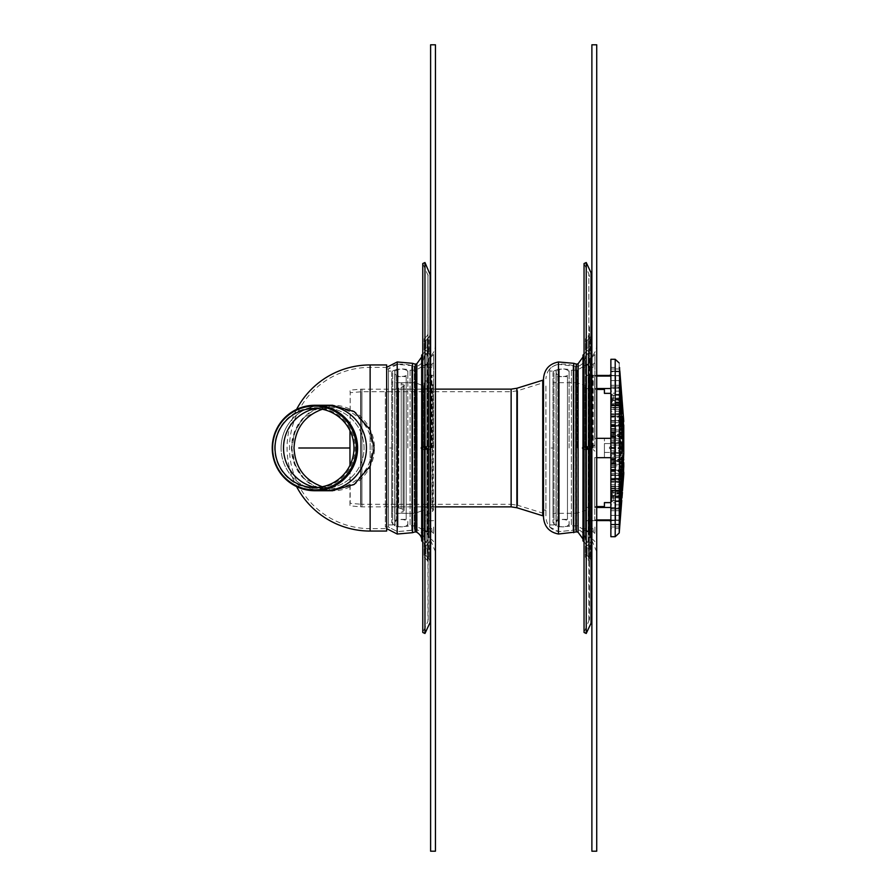 <?xml version="1.0" encoding="UTF-8"?>
<svg xmlns="http://www.w3.org/2000/svg" width="896" height="896" viewBox="0 0 896 896"><rect width="100%" height="100%" fill="white"/><g stroke="black" fill="none" stroke-linecap="round" stroke-linejoin="round"><path stroke-width="0.67" stroke-dasharray="4.48 3.36" d="M281.086 448A42.739 42.683 90 0 1 323.77 405.261A42.739 42.683 -90 0 0 281.086 448A42.739 42.683 -90 0 0 323.77 490.739A42.739 42.683 90 0 1 281.086 448M315.728 487.502A40.32 40.264 -90 0 0 364.034 448A40.32 40.264 -90 0 0 315.728 408.498A40.32 40.264 90 0 1 364.034 448A40.32 40.264 90 0 1 315.728 487.502M291.67 448C294.168 473.906 307.966 488.152 333.054 490.739C355.197 490.907 374.606 470.87 374.438 448C374.606 425.13 355.197 405.093 333.054 405.261C307.966 407.848 294.168 422.094 291.67 448M322.269 409.248L333.054 407.68C353.942 407.523 372.254 426.429 372.098 448C372.254 469.571 353.942 488.477 333.054 488.32L322.269 486.752M274.646 448A40.32 40.264 90 0 1 314.91 407.68A40.32 40.264 90 0 1 355.174 448A40.32 40.264 90 0 1 314.91 488.32A40.32 40.264 90 0 1 274.646 448M430.606 542.214L430.606 562.554L430.606 542.214M428.187 542.214L428.187 562.554L428.187 542.214M424.155 555.274L424.155 544.085L424.155 555.274M425.869 554.064L425.869 545.798L425.869 554.064M385.358 392.123L385.358 527.027L385.358 392.123M388.461 503.877L388.461 368.973L388.461 503.877M415.52 390.41L415.52 529.446L415.52 390.41M424.155 382.995L424.155 539.93L424.155 382.995M430.606 374.651L430.606 551.723L430.606 374.651M430.606 326.166L430.606 620.29L430.606 326.166M424.962 262.528L424.962 633.472M428.187 275.71L422.766 263.547L422.766 632.453L427.963 621.32L427.963 274.68L428.187 620.29M428.187 374.651L428.187 551.723L428.187 374.651M421.68 357.022L421.68 538.978M415.318 364.134L415.318 531.866M430.606 336.93L430.606 357.28L430.606 336.93M428.187 336.93L428.187 357.28L428.187 336.93M424.155 349.989L424.155 338.811L424.155 349.989M425.869 348.779L425.869 340.525L425.869 348.779M433.619 362.522L432.006 364.134L432.006 367.36L432.006 364.134L426.194 364.134L420.773 367.36L426.765 364.134L424.211 367.36L426.765 364.134L424.211 367.36L420.773 367.36L426.194 364.134L420.773 367.36L432.006 367.36L433.619 368.973L433.619 362.522L433.619 368.973M433.619 533.478L432.006 531.866L432.006 528.64L432.006 531.866L426.194 531.866L420.773 528.64L426.765 531.866L424.211 528.64L426.765 531.866L424.211 528.64L420.773 528.64L426.194 531.866L420.773 528.64L432.006 528.64L433.619 527.027L433.619 533.478L433.619 527.027M432.006 448L432.006 375.346L432.006 448M433.619 448L433.619 354.458L433.619 448M426.194 448L425.32 446.734L423.595 446.387L421.344 447.026L420.773 448L423.595 449.613L425.32 449.266L426.194 448L425.32 449.266L423.595 449.613L421.344 448.974L420.773 448L423.595 446.387L425.32 446.734L426.194 448L425.32 446.734L423.595 446.387L421.344 447.026L420.773 448L423.595 449.613L425.32 449.266L426.194 448L425.32 449.266L422.397 449.456L420.773 448L423.595 446.387L425.32 446.734L426.194 448M415.878 448L415.878 370.182L415.878 448M433.619 354.458L428.781 359.296L428.781 536.704L428.781 359.296A6.989 6.989 0 0 1 426.194 364.134A6.989 6.989 0 0 0 427.504 362.757L427.504 533.243L427.504 362.757A15.725 15.725 0 0 0 428.848 358.221L428.848 537.779L428.848 358.221L430.248 356.821L430.248 539.179L430.248 356.821A17.741 17.741 0 0 0 435.445 344.277L435.445 551.723L435.445 344.277M407.814 448L407.814 372.803C408.486 377.72 394.307 377.686 394.912 372.803C394.33 367.886 408.509 367.909 407.814 372.803L407.814 448M388.461 371.09L388.461 524.91L388.461 371.09L392.683 371.09L392.683 524.91L392.683 371.09A3.226 3.226 0 0 1 394.722 370.194L394.722 525.806L394.722 370.194A9.677 9.677 0 0 1 398.037 369.174A30.643 30.643 0 0 1 410.099 370.182L410.099 525.818L410.099 370.182L415.878 370.182L420.773 367.36L415.878 370.182L407.814 370.182L407.803 375.245A1.613 1.613 0 0 1 406.202 376.634L406.202 519.366L406.202 376.634L396.525 376.634A1.613 1.613 0 0 1 394.912 375.021L394.912 520.979L394.912 375.021M394.912 370.182L394.912 525.818L394.912 370.182A3.226 3.226 0 0 0 391.686 373.408L391.686 522.592L391.686 373.408M391.686 448L391.686 382.682L391.686 513.318L391.686 448L388.461 448M414.926 448L414.926 382.682L414.926 448M423.786 448L423.786 385.907L423.786 448M425.398 448L425.398 375.021L425.398 448M431.458 448L431.458 375.021L431.458 448M394.912 448L394.912 521.315L394.912 448M424.211 448L425.678 449.613L426.765 448L425.678 446.387L424.211 448L425.678 446.387L426.765 448L425.678 449.613L424.211 448M430.606 344.277A12.902 12.902 0 0 1 426.832 353.394L426.832 542.606L426.832 353.394L426.832 542.606L426.832 353.394L430.606 344.277L430.606 551.723L430.606 344.277M424.155 448L424.155 539.93L424.155 448M424.155 356.07A10.886 10.886 0 0 1 417.077 366.274A4.48 4.48 0 0 1 414.221 366.363L414.221 529.637L414.221 366.363L411.746 365.624L411.746 530.376L411.746 365.624L411.746 530.376L411.746 365.624L397.488 364.37A35.482 35.482 0 0 1 411.746 365.624L414.288 366.386L414.288 529.614L414.288 366.386L416.942 366.318L416.942 529.682L416.942 366.318C421.501 364.414 423.909 360.998 424.155 356.07L426.832 353.394L424.155 356.07M388.461 368.973L388.461 527.027L388.461 368.973A14.515 14.515 0 0 1 397.488 364.37L397.488 531.63L397.488 364.37L397.488 531.63L397.488 364.37L388.461 368.973L385.358 368.973L386.658 367.36L386.658 528.64L386.658 367.36L370.126 367.36A80.64 80.64 0 0 0 289.486 448A80.64 80.64 0 0 0 370.126 528.64L370.126 466.402L374.192 448L370.126 429.598L354.222 411.51L332.539 405.261M435.445 851.2L430.606 851.2L430.606 44.8L435.445 44.8L435.445 851.2M332.405 405.261L304.08 417.256L295.243 430.606L291.816 448L295.243 465.394L304.08 478.744L332.405 490.739M332.539 490.739L354.222 484.49L370.126 466.402M332.237 490.739L324.027 489.843L315.818 487.133L308.392 482.72L302.154 476.963L297.808 471.05L294.37 464.027L292.174 456.21L291.424 448L292.174 439.79L294.37 431.973L297.808 424.95L302.154 419.037L308.392 413.28L315.818 408.867L324.027 406.157L332.237 405.261M386.658 364.941L386.658 531.059M296.576 409.405A83.059 83.059 0 0 0 296.576 486.595M611.677 394.598L611.677 402.125L611.677 394.598M610.87 394.598L610.87 402.125L610.87 394.598M613.29 395.875L613.29 400.512L613.29 395.875M611.677 494.749L611.677 502.264L611.677 494.749M610.87 494.749L610.87 502.264L610.87 494.749M613.29 496.026L613.29 500.651L613.29 496.026M619.64 399.504L619.315 395.349L619.64 399.504M619.573 371.773L610.87 371.773L610.87 400.176L610.87 368.962L610.87 400.176L610.87 371.773L619.842 371.773L619.573 369.029L621.981 400.042L621.981 399.403L610.87 399.403L621.858 399.403M621.902 398.014L619.842 371.773M621.97 400.176L610.87 400.176L621.936 400.042M619.573 368.962L610.87 368.962L619.573 369.029M621.746 407.49L619.573 387.778L620.211 401.957L621.981 413.526L621.746 407.49L610.87 407.49L610.87 386.96L610.87 425.757L610.87 386.96L610.87 407.49L620.917 407.49M621.746 429.979L619.842 420.683L619.842 435.523L621.779 438.726L621.746 429.979L610.87 429.979L610.87 420.448L610.87 455.706L610.87 420.448L610.87 429.979L619.573 429.979M622.429 403.648L610.87 403.648L610.87 428.837L610.87 403.648L622.429 403.648L623.773 428.837L623.773 420.795M610.87 417.155L610.87 437.584L610.87 417.155L622.429 417.155M623.773 435.389L623.773 437.584L623.773 435.389M621.746 425.51L610.87 425.51L621.746 425.51L621.746 417.704L619.987 405.373L610.87 405.866L619.73 405.899L619.842 416.214L621.846 425.757L610.87 425.757L621.846 425.757M610.87 405.798L621.936 405.798L610.87 405.798L610.87 375.603L610.87 405.798L610.87 375.603L610.87 405.798L619.73 405.899M619.774 440.317L610.87 440.317L619.842 440.317L619.842 455.683L621.746 452.514L621.746 443.486L619.808 440.294L610.87 440.294L610.87 471.542L610.87 440.294L622.709 440.283L623.773 442.747L623.773 433.406L622.709 425.118L622.709 440.283M622.709 455.717L619.774 455.683M620.144 478.296L610.87 478.296L610.87 493.752L610.87 470.243L610.87 520.397L610.87 478.296L621.746 478.296L621.746 470.49L619.842 479.786L619.842 493.08L621.746 478.296M610.87 492.296L619.573 492.296L619.842 493.08L610.87 493.08M621.846 470.243L610.87 470.243L621.746 470.49M621.97 492.352L619.842 510.731L619.595 520.397L610.87 520.419L610.87 502.835L610.87 520.419L619.595 520.397M621.835 490.672L610.87 490.672L621.981 490.672L621.746 491.456L610.87 491.456L621.746 491.456M619.573 520.05L610.87 520.05L619.573 520.05L621.757 495.824M610.87 442.747L623.773 442.725L610.87 442.747M610.87 425.118L622.709 425.118L622.429 426.082L610.87 426.082M622.709 465.819L622.429 479.147L623.773 468.037L623.773 458.416L622.709 465.819L610.87 465.819L610.87 458.416L610.87 480.11L610.87 465.819M610.87 479.147L622.709 478.845L610.87 478.845M622.429 486.562L623.773 474.566L623.773 465.618L622.429 486.562L610.87 486.562L610.87 492.352L610.87 465.618L610.87 490.874L610.87 486.562L622.709 486.562M623.773 473.984L623.773 467.163L623.773 473.984M623.773 453.936L623.773 453.253L623.773 453.936M610.87 453.253L623.773 453.275L610.87 453.253M619.741 475.552L610.87 475.552L619.741 475.552L621.746 466.021L621.746 457.307L619.842 460.477L619.842 475.317L610.87 475.317L610.87 457.274L610.87 475.552L610.87 457.274L610.87 475.317L619.651 475.317M610.87 524.866L610.87 497.986L610.87 528.64L610.87 524.866L619.842 524.866L610.87 524.866M621.746 500.786L610.87 500.786L621.746 500.786L619.842 524.866M621.981 497.986L610.87 497.986M619.573 528.506L610.87 528.64M621.858 496.597L610.87 496.597L621.981 496.597L621.981 495.958L619.573 526.971L619.842 524.227L610.87 524.227L610.87 495.824L610.87 527.038L610.87 495.824L610.87 524.227L619.573 524.227M610.87 474.723L610.87 462.627L610.87 474.723L622.709 474.723M623.773 466.424L623.773 462.627L623.773 466.424M610.87 490.762L622.429 490.874M610.87 445.077L622.709 445.077L622.429 459.189L622.709 461.35L623.773 456.142L623.773 446.858L622.709 445.077L610.87 445.054L610.87 461.597L610.87 445.054M610.87 461.597L622.709 461.35L610.87 461.35M621.936 495.958L610.87 495.824L621.97 495.824M619.842 524.227L621.902 497.986M619.573 526.971L610.87 526.971L619.573 527.038M621.746 488.51L621.746 482.138L619.842 496.922L619.573 508.222L621.746 488.51L610.87 488.51L610.87 509.04L610.87 481.466L610.87 488.51L620.917 488.51M619.573 508.222L610.87 508.222L619.573 507.786M621.701 482.474L610.87 482.138L621.746 482.138M621.779 457.274L610.87 457.307L621.779 457.274M619.651 420.683L610.87 420.448L619.741 420.448M610.87 434.65L610.87 450.946L610.87 434.65L622.518 434.65M610.87 407.926L610.87 430.382L610.87 407.926L622.429 407.926M623.773 425.018L623.773 430.382L623.773 425.018M622.709 411.286L623.773 433.373L622.709 411.286L610.87 411.286L610.87 433.373L610.87 411.286M610.87 409.293L622.462 409.293L610.87 409.741M619.842 371.134L610.87 371.134L610.87 398.014L610.87 367.36L610.87 371.134L619.842 371.134L621.746 395.214L610.87 395.214L621.746 395.214M621.981 398.014L610.87 398.014M610.87 367.36L619.573 367.494M621.757 400.176L619.842 377.597L619.842 385.269L621.97 403.648M621.746 404.544L610.87 404.544L621.746 404.544L621.981 405.328L610.87 405.328L621.835 405.328M619.595 375.603L610.87 375.581L619.573 375.95M619.573 388.214L610.87 388.214L619.573 387.778M621.746 413.862L610.87 413.862L621.701 413.526M623.773 475.205L623.773 474.566M623.773 470.982L623.773 468.037M623.773 460.611L623.773 456.142M623.773 446.858L623.773 442.064M610.87 433.373L623.773 433.373L623.773 429.576M623.773 423.875L623.773 422.016M623.773 458.304L623.773 431.066L623.773 458.304M610.87 458.304L610.87 431.066L610.87 458.304M610.87 536.704L610.87 359.296M610.87 376.074L610.87 393.366L610.87 376.074L594.742 376.074L594.742 438.323L610.87 438.323L610.87 443.162L615.709 443.162L615.709 452.838L615.709 443.162L610.87 443.162L610.87 438.323L610.87 443.554L610.87 438.323L594.742 438.323L594.742 376.074L596.725 376.074M609.258 448C610.333 445.861 611.408 445.861 612.483 448L610.87 449.658L609.258 448M589.904 448C590.979 445.861 592.054 445.861 593.13 448L591.517 449.658L589.904 448M586.678 448L586.678 375.021L586.678 448M596.725 519.926L594.742 519.926L594.742 457.677L610.87 457.677L610.87 443.162L610.87 457.677L610.87 452.838L615.709 452.838L610.87 452.838L610.87 457.677L594.742 457.677L594.742 519.926L610.87 519.926L610.87 502.634L615.709 502.835L615.709 507.674L615.709 502.835M610.87 457.677L596.725 457.677M596.725 438.323L604.419 438.413L594.742 438.413L594.742 389.424L596.725 389.424M615.709 375.581L615.709 388.326L615.709 375.581M610.87 520.554L612.483 520.576L610.87 520.554M591.517 446.342C586.051 449.949 596.982 449.949 591.517 446.342M591.517 375.446L593.13 375.424L591.517 375.446M610.87 375.446L609.258 375.424M610.87 449.658L610.87 446.342M591.517 520.554L593.13 520.576L591.517 520.554M604.419 443.554L604.419 457.587L604.419 438.413L604.419 452.446L604.419 443.554L610.87 443.554L604.419 443.554M604.419 393.165L610.87 393.165L610.87 388.326L610.87 393.344L604.419 393.366L604.419 388.651L604.419 389.424L594.742 389.424L594.742 438.413L610.87 438.323M596.725 506.576L594.742 506.576L594.742 457.587L604.419 457.587L594.742 457.587L594.742 506.576L604.419 506.576L604.419 507.349L604.419 502.634L610.87 502.656L604.419 502.835M604.419 457.587L604.419 452.446L604.419 457.587M610.87 448L610.87 452.838L610.87 448M610.87 443.162L615.709 443.162L615.709 452.838L610.87 452.838L615.709 452.838L615.709 443.162L610.87 443.162M604.419 502.634L610.87 502.634L610.87 507.472L594.742 507.472L594.742 506.576L594.742 519.926L594.742 507.472L596.725 507.472M610.87 507.472L610.87 519.926M615.709 520.419L615.709 507.674L615.709 520.419M596.725 388.528L594.742 388.528L594.742 389.424L594.742 376.074L594.742 388.528L610.87 388.528M615.709 393.165L615.709 388.326L615.709 393.165L604.419 393.366M610.87 375.581L610.87 388.326L615.709 388.326L610.87 388.326L610.87 375.581M587.149 348.779L587.149 340.525L587.149 348.779M591.886 336.93L591.886 357.28L591.886 336.93M589.467 336.93L589.467 357.28L589.467 336.93M585.435 349.989L585.435 338.811L585.435 349.989M591.886 353.786L591.886 333.446L591.886 353.786M589.467 353.786L589.467 333.446L589.467 353.786M587.149 547.221L587.149 555.475L587.149 547.221M591.886 542.214L591.886 562.554L591.886 542.214M589.467 542.214L589.467 562.554L589.467 542.214M585.435 546.011L585.435 557.189L585.435 546.011M591.886 559.07L591.886 538.72L591.886 559.07M589.467 559.07L589.467 538.72L589.467 559.07M586.242 633.472L586.242 262.528M591.886 326.805L591.886 619.405L591.886 326.805M591.886 374.651L591.886 551.723L591.886 374.651M585.435 382.995L585.435 539.93L585.435 382.995M576.262 531.933L576.262 364.067M576.598 531.866L576.598 364.134M578.077 532.235L578.077 363.765M582.96 538.978L582.96 357.022M589.467 374.651L589.467 551.723L589.467 374.651M589.467 326.805L589.467 619.405L589.467 326.805M589.467 619.405L584.046 632.453L584.046 263.547L588.862 273.874L588.862 622.126L588.862 273.874L589.467 276.595M543.502 385.907L543.502 510.093L543.502 385.907L545.922 385.907L545.922 510.093L545.922 385.907M545.922 448L545.922 517.205L545.922 448M543.502 378.795L543.502 517.205M542.741 515.782L542.741 380.218M349.966 465.338L350.19 392.694L350.19 503.306L360.808 504.235L360.808 391.765L360.808 504.235L361.928 504.291L361.928 391.709L361.928 504.291L511.134 504.291L511.134 391.709L511.134 504.291L517.653 505.277L517.653 390.723L517.653 505.277L543.502 513.318L543.502 401.811M435.445 506.867L361.928 506.867L361.928 389.133L361.928 506.867L360.584 506.811L360.584 389.189L360.584 506.811L349.966 505.882L349.966 430.662M594.899 362.522L593.286 364.134L593.286 367.36L593.286 364.134L587.474 364.134L582.053 367.36L588.045 364.134L585.491 367.36L588.045 364.134L585.491 367.36L582.053 367.36L587.474 364.134L582.053 367.36L593.286 367.36L594.899 368.973L594.899 362.522L594.899 368.973M594.899 533.478L593.286 531.866L593.286 528.64L593.286 531.866L587.474 531.866L582.053 528.64L588.045 531.866L585.491 528.64L588.045 531.866L585.491 528.64L582.053 528.64L587.474 531.866L582.053 528.64L593.286 528.64L594.899 527.027L594.899 533.478L594.899 527.027M593.286 448L593.286 375.346L593.286 448M594.899 448L594.899 354.458L594.899 448M587.474 448L586.6 446.734L584.875 446.387L582.624 447.026L582.053 448L584.875 449.613L586.6 449.266L587.474 448L586.6 449.266L584.875 449.613L582.624 448.974L582.053 448L584.875 446.387L586.6 446.734L587.474 448L586.6 446.734L584.875 446.387L582.624 447.026L582.053 448L584.875 449.613L586.6 449.266L587.474 448L586.6 449.266L583.677 449.456L582.053 448L584.875 446.387L586.6 446.734L587.474 448M577.158 448L577.158 370.182L577.158 448M594.899 354.458L590.061 359.296L590.061 536.704L590.061 359.296A6.989 6.989 0 0 1 587.474 364.134A6.989 6.989 0 0 0 588.784 362.757L588.784 533.243L588.784 362.757A15.725 15.725 0 0 0 590.128 358.221L590.128 537.779L590.128 358.221L591.528 356.821L591.528 539.179L591.528 356.821A17.741 17.741 0 0 0 596.725 344.277L596.725 551.723L596.725 344.277M569.094 448L569.094 372.803C570.382 376.32 558.264 379.131 556.192 372.803C558.286 366.453 570.405 369.32 569.094 372.803L569.094 448M549.741 371.09L549.741 524.91L549.741 371.09L553.963 371.09L553.963 524.91L553.963 371.09A3.226 3.226 0 0 1 556.002 370.194L556.002 525.806L556.002 370.194A9.677 9.677 0 0 1 559.317 369.174A30.643 30.643 0 0 1 571.379 370.182L571.379 525.818L571.379 370.182L577.158 370.182L582.053 367.36L577.158 370.182L569.094 370.182L569.083 375.245A1.613 1.613 0 0 1 567.482 376.634L567.482 519.366L567.482 376.634L557.805 376.634A1.613 1.613 0 0 1 556.192 375.021L556.192 520.979L556.192 375.021M556.192 370.182L556.192 525.818L556.192 370.182A3.226 3.226 0 0 0 552.966 373.408L552.966 522.592L552.966 373.408M552.966 448L552.966 382.682L552.966 513.318L552.966 448L549.741 448M576.206 448L576.206 382.682L576.206 448M585.066 448L585.066 385.907L585.066 448M592.738 448L592.738 375.021L592.738 448M556.192 448L556.192 521.315L556.192 448M585.491 448L586.958 449.613L588.045 448L586.958 446.387L585.491 448L586.958 446.387L588.045 448L586.958 449.613L585.491 448M591.886 344.277A12.902 12.902 0 0 1 588.112 353.394L588.112 542.606L588.112 353.394L588.112 542.606L588.112 353.394L591.886 344.277L591.886 551.723L591.886 344.277M585.435 448L585.435 539.93L585.435 448M585.435 356.07L588.112 353.394L585.435 356.07A10.886 10.886 0 0 1 578.357 366.274A4.48 4.48 0 0 1 575.501 366.363L575.501 529.637L575.501 366.363L573.026 365.624L573.026 530.376L573.026 365.624A35.482 35.482 0 0 0 558.768 364.37L558.768 531.63L558.768 364.37L558.768 531.63L558.768 364.37L575.568 366.386L575.568 529.614L575.568 366.386L578.222 366.318L578.222 529.682L578.222 366.318C582.366 364.65 584.752 361.614 585.379 357.202L585.435 539.896L585.435 356.104M549.741 368.973L549.741 527.027L549.741 368.973A14.515 14.515 0 0 1 558.768 364.37C550.85 365.938 546.571 370.742 545.922 378.795M596.725 851.2L591.886 851.2L591.886 44.8L596.725 44.8L596.725 851.2M401.206 448L401.206 382.682L401.206 448M401.206 383.891L403.11 384.16L403.11 511.84L403.11 384.16A1.21 1.21 0 0 1 403.099 386.736A20.115 20.115 0 0 1 401.206 387.184L401.206 508.816L401.206 387.184A8.344 8.344 0 0 0 398.709 388.08L398.709 507.92L398.709 388.08M398.709 448L398.709 389.133L398.709 448M425.398 380.587L432.645 384.664L432.645 511.336L432.645 384.664A1.613 1.613 0 0 1 432.13 387.666L432.13 508.334L432.13 387.666L423.786 389.133L398.709 389.133M428.949 545.037L428.949 558.566L428.949 545.037M427.246 543.827L427.246 560.28L427.246 543.827M397.208 361.973L397.208 534.027M430.158 273.661L430.158 622.339M425.118 379.893L425.118 544.309L425.118 379.893M416.797 363.765L416.797 532.235M414.982 364.067L414.982 531.933M412.44 363.306L412.44 532.694M428.949 339.752L428.949 353.293L428.949 339.752M427.246 338.542L427.246 354.995L427.246 338.542M425.32 446.734L425.32 364.75L425.32 446.734M425.32 449.266L425.32 531.25L425.32 449.266M396.525 376.634L396.525 519.366L396.525 376.634M398.037 369.174L398.037 526.826L398.037 369.174M417.077 366.274L417.077 529.726L417.077 366.274M370.126 364.941L370.126 531.059M370.126 429.598L370.126 528.64L386.658 528.64L385.358 527.027L388.461 527.027L397.488 531.63L388.461 527.027M621.746 398.182L610.87 398.182L621.746 398.182M619.842 375.738L610.87 375.738L619.842 375.738M619.573 371.448L610.87 371.448L619.573 371.448M619.573 394.374L610.87 394.374M619.842 399.078L610.87 399.078M619.573 422.654L610.87 422.654L619.573 422.654M619.573 431.67L610.87 431.67L619.573 431.67M619.842 435.523L610.87 435.523L619.842 435.523M621.746 438.693L610.87 438.726L621.779 438.726M620.278 436.251L622.429 436.229M619.629 433.877L621.981 433.877M622.709 407.299L610.87 407.299M623.773 425.802L610.87 425.802M623.773 426.686L610.87 426.686M622.429 405.082L610.87 405.082L622.429 405.126M622.429 416.853L610.87 416.853M623.067 431.962L610.87 431.962M623.773 437.315L610.87 437.315M622.709 430.181L610.87 430.181M622.429 425.566L610.87 425.566M619.987 405.373L610.87 405.373M621.746 417.704L620.144 417.704M621.981 421.938L621.018 421.938M619.842 416.214L610.87 416.214L619.842 416.214M619.573 407.467L610.87 407.467M621.746 452.514L619.573 452.514M619.573 452.67L610.87 452.67L619.573 452.67M619.573 443.33L610.87 443.33L619.573 443.33M621.746 443.486L619.573 443.486M621.981 446.768L619.573 446.768M621.981 449.232L619.573 449.232M619.842 479.786L610.87 479.786L619.842 479.786M621.981 474.062L621.018 474.062M619.842 510.731L610.87 510.731L619.842 510.731M619.573 515.39L610.87 515.39L619.573 515.39M623.773 436.486L610.87 436.486M622.429 470.434L610.87 470.434M623.773 458.685L610.87 458.685M623.773 464.038L610.87 464.038M623.773 469.314L610.87 469.314M623.773 470.198L610.87 470.198M622.541 488.701L610.87 488.701M622.429 492.352L610.87 492.352L622.429 492.352M622.429 459.771L620.278 459.749M622.429 459.514L610.87 459.514M622.44 470.882L610.87 470.882M622.429 469.918L610.87 469.918M619.573 466.021L621.746 466.021M619.629 462.123L621.981 462.123M619.842 460.477L610.87 460.477L619.842 460.477M619.573 464.33L610.87 464.33L619.573 464.33M619.573 473.346L610.87 473.346L619.573 473.346M620.211 494.043L610.87 494.043M619.987 497.022L610.87 497.022M619.73 501.29L610.87 501.29M619.573 504.851L610.87 504.851M621.746 497.818L610.87 497.818L621.746 497.818M619.842 520.262L610.87 520.262L619.842 520.262M619.573 524.552L610.87 524.552L619.573 524.552M619.92 490.202L610.87 490.202M619.987 490.627L610.87 490.627M619.573 488.533L610.87 488.533M619.662 490.101L610.87 490.101L619.696 490.134M622.429 479.573L610.87 479.573M623.773 463.355L610.87 463.355M623.638 467.466L610.87 467.466M622.429 484.714L610.87 484.714M622.429 486.259L610.87 486.259M622.709 488.074L610.87 488.074M623.773 469.56L610.87 469.56M623.773 466.984L610.87 466.984M622.709 481.79L610.87 481.79M622.429 448.302L610.87 448.302M623.773 447.518L610.87 447.518M623.773 454.216L610.87 454.216M622.429 459.189L610.87 459.189M619.573 501.626L610.87 501.626M619.842 496.922L610.87 496.922M621.981 459.749L610.87 459.749M621.981 436.251L610.87 436.251M622.429 436.811L610.87 436.811M622.429 441.784L610.87 441.784M622.429 448.482L610.87 448.482M622.642 450.923L610.87 450.923M622.429 447.698L610.87 447.698M622.429 405.238L610.87 405.238M623.773 426.44L610.87 426.44M623.773 429.016L610.87 429.016M622.709 414.21L610.87 414.21M623.773 428.534L610.87 428.534M623.773 432.645L610.87 432.645M622.709 421.277L610.87 421.277M622.429 416.427L610.87 416.427M619.584 402.92L610.87 402.92M619.573 403.704L610.87 403.704M619.842 385.269L610.87 385.269L619.842 385.269M619.573 380.61L610.87 380.61L619.573 380.61M619.987 398.978L610.87 398.978M620.211 401.957L610.87 401.957M619.73 394.71L610.87 394.71M619.573 391.149L610.87 391.149M620.547 456.344L620.547 434.291L620.547 456.344M614.096 437.125L614.096 461.709L614.096 437.125M615.205 536.704L615.205 359.296M619.226 532.986L619.226 363.014M604.419 452.446L610.87 452.446L604.419 452.446M615.709 507.674L610.87 507.674L615.709 507.674M590.229 350.963L590.229 337.434L590.229 350.963M588.526 338.542L588.526 354.995L588.526 338.542M588.526 352.173L588.526 335.72L588.526 352.173M590.229 545.037L590.229 558.566L590.229 545.037M588.526 543.827L588.526 560.28L588.526 543.827M591.058 623.146L591.058 272.854M573.72 532.694L573.72 363.306M558.488 361.973L558.488 534.027M586.398 379.893L586.398 544.309L586.398 379.893M516.891 507.741L516.891 388.259M511.134 506.867L511.134 389.133M586.6 446.734L586.6 364.75L586.6 446.734M586.6 449.266L586.6 531.25L586.6 449.266M557.805 376.634L557.805 519.366L557.805 376.634M559.317 369.174L559.317 526.826L559.317 369.174M578.357 366.274L578.357 529.726L578.357 366.274M404.141 385.459L404.141 510.541L404.141 385.459M403.099 386.736L403.099 509.264L403.099 386.736M333.054 407.68L314.91 407.68M333.054 488.32L314.91 488.32M333.054 405.261L332.45 405.261M333.054 490.739L332.45 490.739M428.949 542.707L430.606 538.72L428.949 542.707L425.869 545.798L424.155 544.085L427.246 541.005L428.187 538.72L427.246 541.005L424.155 544.085L425.869 545.798L428.949 542.707M428.949 558.566L430.606 562.554L428.949 558.566L425.869 555.475L424.155 557.189L427.246 560.28L428.187 562.554L427.246 560.28L424.155 557.189L425.869 555.475L428.949 558.566M411.746 530.376L397.488 531.63L416.942 529.682C421.501 531.586 423.909 535.002 424.155 539.93L426.832 542.606L430.606 551.723L426.832 542.606L424.155 539.93C423.92 535.058 421.557 531.664 417.077 529.726L411.746 530.376M422.766 354.032L425.118 351.691L428.187 344.277M422.766 541.968L425.118 544.309L428.187 551.723M428.949 337.434L430.606 333.446L428.949 337.434L425.869 340.525L424.155 338.811L427.246 335.72L428.187 333.446L427.246 335.72L424.155 338.811L425.869 340.525L428.949 337.434M428.949 353.293L430.606 357.28L428.949 353.293L425.869 350.202L424.155 351.915L427.246 354.995L428.187 357.28L427.246 354.995L424.155 351.915L425.869 350.202L428.949 353.293M432.006 449.613L433.619 451.226L432.006 449.613L423.595 449.613L432.006 449.613M432.006 446.387L433.619 444.774L432.006 446.387L423.595 446.387L432.006 446.387M388.461 524.91L392.683 524.91L398.037 526.826L415.878 525.818L420.773 528.64L415.878 525.818L407.814 525.818L407.803 520.755L406.202 519.366L396.525 519.366L394.912 520.979M435.445 551.723L427.504 533.243L426.194 531.866L428.781 536.704L433.619 541.542M394.912 525.818L391.686 522.592M401.206 382.682L414.926 382.682L423.786 385.907L414.926 382.682L391.686 382.682M401.206 513.318L414.926 513.318L423.786 510.093L414.926 513.318L391.686 513.318M433.619 375.346L425.398 375.021M433.619 520.654L425.398 520.979M394.912 523.197C394.229 518.302 408.408 518.291 407.814 523.197C408.442 528.069 394.262 528.125 394.912 523.197M425.678 446.387L423.595 446.387L425.678 446.387M425.678 449.613L423.595 449.613L425.678 449.613M610.87 402.125L613.29 400.512L619.562 400.512M610.87 393.736L613.29 395.349L619.315 395.349M610.87 502.264L613.29 500.651L619.315 500.651M610.87 493.875L613.29 495.488L619.562 495.488M619.629 386.96L610.87 386.96L619.629 386.96M621.902 414.534L610.87 414.534L621.902 414.534M623.773 428.837L610.87 428.837M622.496 415.89L610.87 415.89M623.773 437.584L610.87 437.584M620.054 405.138L610.87 405.138M619.808 405.989L610.87 405.989M619.685 493.752L610.87 493.752M622.541 424.458L610.87 424.458M623.773 458.416L610.87 458.416M622.496 480.11L610.87 480.11M623.773 467.163L610.87 467.163M622.541 471.542L610.87 471.542M619.629 509.04L610.87 509.04L619.629 509.04M621.902 481.466L610.87 481.466L621.902 481.466M620.054 490.862L610.87 490.862M619.64 490.011L610.87 490.011M619.808 440.294L610.87 440.294M619.808 455.706L610.87 455.706M623.773 462.627L610.87 462.627M622.462 486.707L610.87 486.707M623.773 465.618L610.87 465.618M622.608 434.403L610.87 434.403M622.675 450.946L610.87 450.946M623.773 430.382L610.87 430.382M619.685 402.248L610.87 402.248M610.87 464.934L614.096 461.709L620.547 461.709L623.773 464.934M610.87 431.066L614.096 434.291L620.547 434.291L623.773 431.066M586.678 520.576L589.904 520.576A4.189 4.189 0 0 0 593.13 520.576L596.725 520.576M610.87 520.901A4.189 4.189 0 0 0 612.483 520.576L615.709 520.576M586.678 375.424L589.904 375.424A4.189 4.189 0 0 1 593.13 375.424L596.725 375.424M610.87 375.099A4.189 4.189 0 0 1 612.483 375.424L615.709 375.424M586.678 507.349L604.419 507.349M586.678 388.651L604.419 388.651M587.149 350.202L590.229 353.293L591.886 357.28L590.229 353.293L587.149 350.202L585.435 351.915L588.526 354.995L589.467 357.28L588.526 354.995L585.435 351.915L587.149 350.202M587.149 340.525L590.229 337.434L591.886 333.446L590.229 337.434L587.149 340.525L585.435 338.811L588.526 335.72L589.467 333.446L588.526 335.72L585.435 338.811L587.149 340.525M587.149 555.475L590.229 558.566L591.886 562.554L590.229 558.566L587.149 555.475L585.435 557.189L588.526 560.28L589.467 562.554L588.526 560.28L585.435 557.189L587.149 555.475M587.149 545.798L590.229 542.707L591.886 538.72L590.229 542.707L587.149 545.798L585.435 544.085L588.526 541.005L589.467 538.72L588.526 541.005L585.435 544.085L587.149 545.798M588.112 542.606L591.886 551.723L588.112 542.606L585.435 539.93L588.112 542.606M549.741 527.027L558.768 531.63L578.222 529.682C582.31 531.317 584.696 534.318 585.368 538.664L585.435 539.896M584.046 541.968L586.398 544.309L589.467 551.723M584.046 354.032L586.398 351.691L589.467 344.277M545.922 510.093L543.502 510.093M585.435 539.93C585.2 535.058 582.837 531.664 578.357 529.726L558.768 531.63C550.85 530.062 546.571 525.258 545.922 517.205M435.445 389.133L360.584 389.189L349.966 390.118L350.19 392.694L361.928 391.709L511.134 391.709L517.653 390.723L543.502 382.682M593.286 449.613L594.899 451.226L593.286 449.613L584.875 449.613L593.286 449.613M593.286 446.387L594.899 444.774L593.286 446.387L584.875 446.387L593.286 446.387M549.741 524.91L553.963 524.91L559.317 526.826L577.158 525.818L582.053 528.64L577.158 525.818L569.094 525.818L569.083 520.755L567.482 519.366L557.805 519.366L556.192 520.979M596.725 551.723L588.784 533.243L587.474 531.866L590.061 536.704L594.899 541.542M556.192 525.818L552.966 522.592M586.678 385.907L576.206 382.682L552.966 382.682M586.678 510.093L576.206 513.318L552.966 513.318M594.899 375.346L586.678 375.021M594.899 520.654L586.678 520.979M556.192 523.197C555.509 518.302 569.688 518.291 569.094 523.197L569.094 523.197C569.722 528.069 555.542 528.125 556.192 523.197M586.958 446.387L584.875 446.387L586.958 446.387M586.958 449.613L584.875 449.613L586.958 449.613M398.709 507.92L403.099 509.264L404.141 510.541L403.11 511.84L401.206 512.109M404.152 510.642L404.152 385.358L404.152 510.642M425.398 515.413L432.645 511.336L433.462 509.925L432.13 508.334L423.786 506.867L398.709 506.867M433.462 509.925L433.462 386.075L433.462 509.925"/><path stroke-width="1.34" d="M332.662 405.261L323.77 405.261A42.739 42.683 90 0 1 366.453 448A42.739 42.683 90 0 1 323.77 490.739A42.739 42.683 -90 0 0 366.453 448A42.739 42.683 -90 0 0 323.77 405.261L314.91 405.261A42.739 42.683 90 0 1 357.582 448A42.739 42.683 90 0 1 314.91 490.739A42.739 42.683 90 0 1 272.227 448A42.739 42.683 90 0 1 314.91 405.261M283.506 448A40.32 40.264 -90 0 0 315.728 487.502A40.32 40.264 90 0 1 315.728 408.498A40.32 40.264 -90 0 0 283.506 448M322.269 486.752C304.562 480.278 295.142 467.365 294.011 448C295.142 428.635 304.562 415.722 322.269 409.248M275.027 448A39.525 39.469 90 0 1 334.23 413.773A39.525 39.469 90 0 1 334.23 482.227A39.525 39.469 90 0 1 275.027 448M272.608 448A41.933 41.877 90 0 1 335.418 411.69A41.933 41.877 90 0 1 335.418 484.31A41.933 41.877 90 0 1 272.608 448M430.158 273.661L430.158 622.339L424.962 633.472L424.962 262.528L430.606 275.71M424.962 633.472L422.766 632.453L422.766 263.547L424.962 262.528M422.766 541.968L421.68 540.882L421.68 355.118L422.766 354.032M415.318 364.134L415.318 531.866L415.318 364.134L416.797 363.765L421.68 357.022M430.606 44.8L430.606 851.2L435.445 851.2L435.445 44.8L430.606 44.8M332.237 405.261L354.256 411.622L370.126 429.878L374.058 448L370.126 466.122L354.256 484.378L332.237 490.739M296.576 486.595A83.059 83.059 0 0 0 370.126 531.059L386.658 531.059L386.658 364.941L370.126 364.941A83.059 83.059 0 0 0 296.576 409.405M621.858 399.403L619.573 369.029L621.902 398.014M619.573 387.778L621.981 411.79L621.746 413.862L619.842 399.078L619.573 388.214M619.741 420.448L621.746 429.979L621.746 438.693L619.842 435.523L619.651 420.683M623.773 421.434L619.842 371.134M622.429 416.853L623.773 427.963L623.773 435.389L622.709 430.181L622.429 417.155M621.298 495.97L619.842 518.403L621.701 491.904M622.429 490.918L623.773 473.984L622.429 490.918M622.429 492.341L621.981 497.997M622.429 459.771L622.709 455.717L623.773 453.936L622.709 470.882L622.429 459.771M622.44 470.882L622.429 469.918M619.651 475.317L619.842 460.477L621.779 457.274L621.746 466.021L619.741 475.552M619.573 507.786L620.211 494.043L621.981 482.474L619.573 508.222M621.746 491.456L621.835 490.672M619.573 367.494L619.226 532.986L621.746 500.786M619.842 524.866L619.573 528.506M621.746 500.158L619.573 526.971L621.544 500.158M619.237 499.643L619.562 495.488L619.237 499.643M619.92 490.202L619.842 479.786L621.746 470.49L621.746 478.296L619.696 490.134M619.774 455.683L619.842 440.317L621.746 443.486L621.981 449.232L621.746 452.514L619.808 455.706M622.429 479.573L623.773 466.424L622.709 484.714L622.429 479.573M621.902 497.986L621.858 496.597M622.642 450.923L622.709 434.65L623.773 439.858L623.773 449.142L622.675 450.946M621.746 425.51L619.842 416.214L619.842 402.92L621.746 417.704L621.846 425.757M619.573 403.704L619.584 402.92M619.573 375.95L621.981 405.328L619.595 375.603M621.835 405.328L621.746 404.544M621.981 398.003L621.746 395.214M621.701 404.096L621.298 400.03M623.773 425.018L623.773 427.963M623.773 435.389L623.773 439.858M623.773 449.142L623.773 453.936M623.773 462.594L623.773 466.424M623.773 472.125L623.773 473.984M610.87 377.63L610.87 536.704L615.205 536.704L615.205 359.296L610.87 359.296L610.87 377.63M610.87 519.926L596.725 519.926M596.725 457.677L610.87 457.677M610.87 438.323L596.725 438.323M596.725 376.074L610.87 376.074M610.87 520.554L609.258 520.576L610.87 520.554M596.725 375.424L610.87 375.446M610.87 446.342L610.87 449.658M596.725 389.424L604.419 389.424L604.419 393.366L610.87 393.344L604.419 393.366M604.419 502.634L610.87 502.634L604.419 502.634L604.419 506.576L596.725 506.576M591.058 623.146L591.058 272.854L586.242 262.528L586.242 633.472L591.058 623.146L591.886 619.405M576.262 531.933L576.262 364.067L576.262 531.933L558.488 534.027L558.488 361.973L573.72 363.306L573.72 532.694M576.598 364.134L578.077 363.765L578.077 532.235L582.96 538.978M584.046 354.032L582.96 355.118L582.96 540.882L584.046 541.968M586.242 262.528L584.046 263.547L584.046 632.453L586.242 633.472M558.488 534.027C549.248 532.202 544.253 526.59 543.502 517.205L543.502 378.795C544.253 369.41 549.248 363.798 558.488 361.973M516.891 507.741L516.891 388.259L542.741 380.218L542.741 515.782L516.891 507.741L511.134 506.867L511.134 389.133L435.445 389.133M543.502 401.811L543.502 513.318L542.741 515.782M349.966 430.662L349.966 465.338M591.886 44.8L591.886 851.2L596.725 851.2L596.725 44.8L591.886 44.8M349.966 448L298.794 448M386.658 528.64L397.208 534.027L397.208 361.973L412.44 363.306L412.44 532.694L414.982 531.933M415.318 531.866L416.797 532.235L416.797 363.765M370.126 531.059L370.126 466.122M370.126 429.878L370.126 364.941M621.746 407.49L620.917 407.49M621.746 429.979L619.573 429.979M621.981 436.251L620.278 436.251M621.981 433.877L619.629 433.877M623.773 431.962L623.067 431.962M623.773 459.514L622.429 459.514M621.746 466.021L619.573 466.021M621.981 462.123L619.629 462.123M621.981 459.749L620.278 459.749M621.746 488.51L620.917 488.51M621.746 478.296L620.144 478.296M621.981 474.062L621.018 474.062M621.746 443.486L619.573 443.486M621.746 452.514L619.573 452.514M621.981 449.232L619.573 449.232M621.981 446.768L619.573 446.768M623.773 441.784L622.429 441.784M623.773 448.482L622.429 448.482M621.981 421.938L621.018 421.938M621.746 417.704L620.144 417.704M596.725 507.472L610.87 507.472M610.87 388.528L596.725 388.528M332.662 490.739L314.91 490.739M386.658 367.36L397.208 361.973M430.158 622.339L430.606 620.29M416.797 532.235C422.856 536.144 421.669 540.893 421.736 539.93M414.982 364.067L412.44 363.306M397.208 534.027L412.44 532.694M619.226 532.986L615.205 536.704M619.226 363.014L615.205 359.296M596.725 520.576L609.258 520.576A4.189 4.189 0 0 0 610.87 520.901M610.87 375.099A4.189 4.189 0 0 0 609.258 375.424M591.058 272.854L591.886 276.595M576.262 364.067L573.72 363.306M576.598 531.866L578.077 532.235M578.077 363.765L582.96 357.022M543.502 382.682L542.741 380.218M435.445 506.867L511.134 506.867M516.891 388.259L511.134 389.133"/></g></svg>
